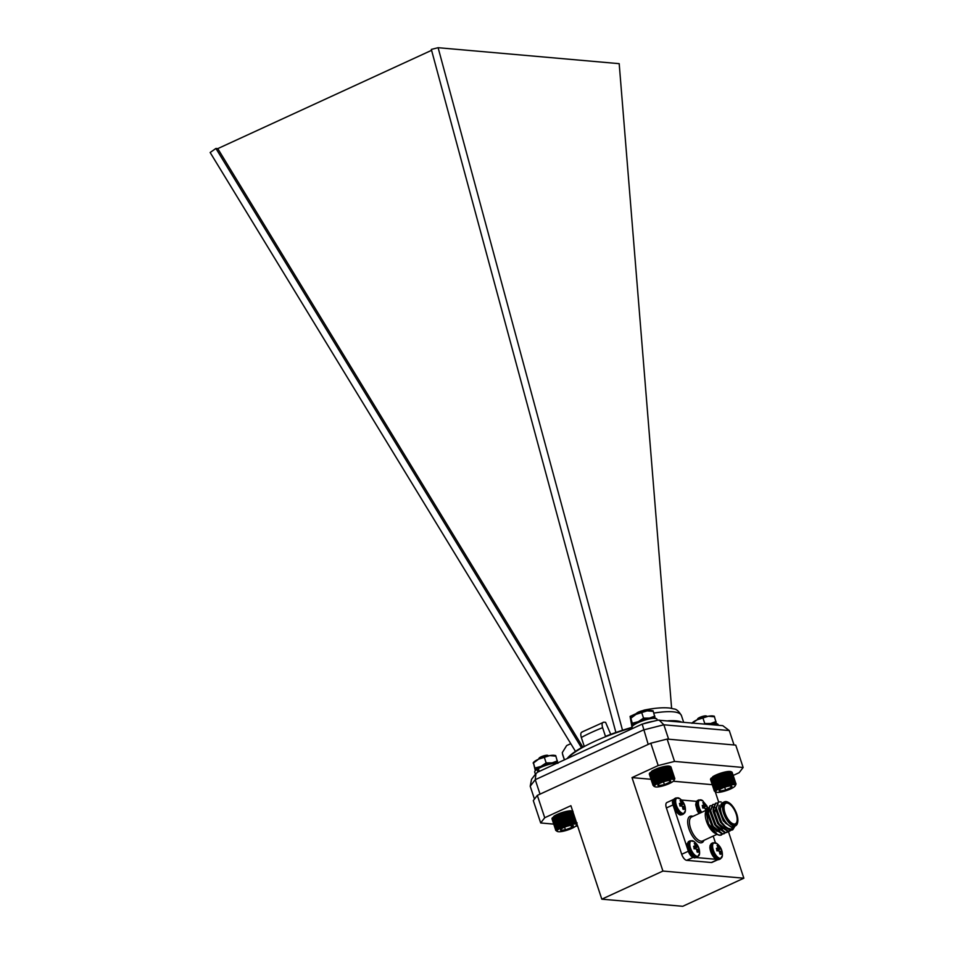 <?xml version="1.0" encoding="UTF-8"?>
<svg xmlns="http://www.w3.org/2000/svg" width="954" height="954" viewBox="0 0 954 954"><rect width="100%" height="100%" fill="white"/><g stroke="black" fill="none" stroke-linecap="round" stroke-linejoin="round"><path stroke-width="1.43" d="M718.362 845.506A4.842 2.147 -114.7 0 0 717.038 845.387L718.231 847.867L716.418 848.309A4.842 2.147 -114.7 0 0 717.253 850.801L719.268 850.992L719.888 854.009A4.842 2.147 -114.7 0 0 720.878 854.235A4.842 2.147 -114.7 0 0 721.212 854.128L721.081 851.159L721.832 851.206A4.842 2.147 -114.7 0 0 721.009 848.714L718.362 845.506L717.551 846.138M720.497 854.224L721.212 854.128M716.764 850.777L721.009 848.714M720.079 858.326A8.443 3.744 -114.7 0 1 712.865 848.428A8.443 3.744 -114.7 0 1 716.943 843.598A8.443 3.744 -114.7 0 1 716.955 843.61C720.723 846.627 722.524 850.563 722.381 855.416L722.381 855.416A8.443 3.744 -114.7 0 1 720.079 858.326M695.573 843.491A4.842 2.147 -114.7 0 0 694.25 843.384L695.478 845.721L693.63 846.293A4.842 2.147 -114.7 0 0 694.464 848.786L696.599 849.132L697.1 851.994A4.842 2.147 -114.7 0 0 698.089 852.232A4.842 2.147 -114.7 0 0 698.423 852.113L698.292 849.143L699.043 849.191A4.842 2.147 -114.7 0 0 698.221 846.699L695.573 843.491L694.762 844.123M697.708 852.22L698.423 852.113M695.156 846.115L693.773 846.913L695.144 846.115M698.471 848.953L696.778 849.525L698.471 848.953M693.975 848.774L698.221 846.699M697.291 856.322A8.443 3.744 -114.7 0 1 690.076 846.413A8.443 3.744 -114.7 0 1 694.154 841.595A8.443 3.744 -114.7 0 1 694.166 841.595C697.934 844.624 699.735 848.559 699.592 853.401L699.592 853.401A8.443 3.744 -114.7 0 1 697.291 856.322M702.597 807.931L706.831 805.856L704.195 802.648A4.842 2.147 -114.7 0 0 702.871 802.541L704.064 805.021L702.251 805.462A4.842 2.147 -114.7 0 0 703.074 807.955L705.221 808.3L705.721 811.162M703.766 805.271L702.382 806.082M706.89 809.052L707.665 808.348M704.195 802.648L703.384 803.28M706.831 805.856A4.842 2.147 -114.7 0 1 707.582 807.966M701.727 812.307A8.443 3.744 -114.7 0 1 698.447 802.541A8.443 3.744 -114.7 0 1 702.776 800.752L707.689 807.907M681.406 800.644A4.842 2.147 -114.7 0 0 680.083 800.525L681.275 803.006L679.463 803.447A4.842 2.147 -114.7 0 0 680.285 805.939L682.432 806.285L682.933 809.147A4.842 2.147 -114.7 0 0 683.911 809.374A4.842 2.147 -114.7 0 0 684.256 809.266L684.09 806.428L684.877 806.345A4.842 2.147 -114.7 0 0 684.054 803.852L681.406 800.644L680.596 801.277M683.541 809.374L684.256 809.266M680.977 803.256L679.594 804.067M679.808 805.915L684.054 803.852M683.124 813.464A8.443 3.744 -114.7 0 1 675.909 803.566A8.443 3.744 -114.7 0 1 679.987 798.736A8.443 3.744 -114.7 0 1 679.987 798.748C683.756 801.777 685.568 805.713 685.413 810.554L685.413 810.554A8.443 3.744 -114.7 0 1 683.124 813.464M553.618 824.101L540.691 822.968L533.298 800.609L537.329 795.386L544.722 817.733L570.897 805.701L601.807 899.169L662.923 871.062L743.846 878.205L728.403 831.506M601.807 899.169L682.73 906.3L743.846 878.205M715.202 833.367A13.189 5.843 -114.7 0 1 715.095 833.307A13.189 5.843 -114.7 0 1 707.618 824.125A13.189 5.843 -114.7 0 1 705.507 812.462L708.095 807.716M715.333 833.426L708.262 825.27L711.183 829.515L717.48 834.547A15.634 6.916 65.3 0 0 721.439 834.965A15.634 6.916 65.3 0 0 721.546 834.917M722.798 834.046L719.817 835.191L717.336 834.464A15.634 6.916 65.3 0 0 717.48 834.547M717.336 834.464L708.5 823.791L705.936 810.638M724.575 801.801L722.595 802.719A13.189 5.843 65.3 0 0 722.154 815.646A13.189 5.843 65.3 0 0 732.147 826.927A13.189 5.843 65.3 0 0 733.614 826.689L735.594 825.77A13.189 5.843 -114.7 0 1 734.127 826.009A13.189 5.843 -114.7 0 1 724.134 814.728A13.189 5.843 -114.7 0 1 724.575 801.801A13.189 5.843 -114.7 0 1 727.914 802.159A13.189 5.843 -114.7 0 1 728.224 802.338M724.062 802.123L719.197 809.803L725.314 822.992L731.98 827.345L734.282 826.426M734.89 826.104L731.253 829.193L726.376 827.786L721.606 822.372L716.347 808.11L718.517 801.909L721.117 801.909M735.009 826.045L732.767 829.765A15.634 6.916 -114.7 0 1 732.648 829.813A15.634 6.916 -114.7 0 1 730.907 830.099A15.634 6.916 -114.7 0 1 726.376 827.786M662.923 871.062L632.013 777.605L658.188 765.561L650.795 743.214L667.144 739.076L735.749 745.122L743.142 767.481L739.123 772.704L733.232 775.411M632.013 777.605L650.974 779.275M673.274 781.243L712.185 784.677M667.144 739.076L674.538 761.423L743.142 767.481M674.538 761.423L658.188 765.561M537.329 795.386L650.795 743.214M577.683 826.224L575.834 826.069M718.601 801.873L715.25 791.713L714.296 791.033L714.987 791.26L714.582 790.127L715.428 790.353L714.916 789.757L715.798 789.984L715.357 789.363L716.263 789.602L715.905 788.946L716.836 789.196L717.301 788.076L718.255 788.362L718.135 787.622L719.077 787.932L719.042 787.169L719.984 787.503L720.02 786.728L722.977 786.263L723.239 785.44L724.038 785.893L724.372 785.059L725.123 785.536L725.505 784.689L726.209 785.202L726.638 784.367L727.282 784.904L727.759 784.069L728.331 784.629L728.856 783.806L729.345 784.403L729.905 783.58L730.323 784.212L733.483 783.139L733.578 783.878L734.175 783.139L734.186 783.902L734.759 783.186L734.699 783.973L735.88 783.628L735.594 784.45L736.023 783.854L735.498 785.261L735.928 784.367M544.722 817.733L540.691 822.968M717.802 859.757L712.03 862.404A6.249 2.767 -114.7 0 1 711.338 862.511L717.444 859.709M673.691 799.428A6.249 2.767 65.3 0 0 673.476 799.5A6.249 2.767 65.3 0 0 673.011 804.914L688.335 851.242A6.249 2.767 65.3 0 0 693.319 857.3L686.701 860.341L711.338 862.511M686.701 860.341A6.249 2.767 -114.7 0 1 681.705 854.283L688.335 851.242M673.011 804.914L666.393 807.955L681.705 854.283M666.393 807.955A6.249 2.767 -114.7 0 1 666.858 802.552L673.476 799.5M696.289 857.563L716.335 859.327M715.417 842.74L713.21 836.074M696.539 801.36L681.454 800.036M732.648 829.813L730.788 830.147L723.108 825.043L721.26 822.539L716.239 810.34L715.989 808.276L718.338 801.992M729.977 831.041L727.962 831.447L720.282 826.343L718.422 823.839L713.401 811.651L713.163 809.576L715.512 803.292M727.151 832.341L725.123 832.747L717.444 827.643L715.595 825.138L710.575 812.951L710.336 810.876L712.686 804.592M724.324 833.641L722.297 834.046L714.618 828.943L712.769 826.438L707.749 814.251L707.51 812.176L709.848 805.903M731.289 830.147L728.307 831.28L718.779 823.672L713.52 809.421L715.691 803.208L717.301 802.982M728.462 831.447L725.481 832.592L715.953 824.971L710.694 810.721L712.853 804.508L714.248 804.258M725.624 832.747L722.655 833.891L713.115 826.283L707.856 812.021L710.026 805.808L711.422 805.558M727.127 803.077A11.317 5.008 65.3 0 0 725.875 803.28A11.317 5.008 65.3 0 0 726.042 815.646A11.317 5.008 65.3 0 0 735.319 823.839A11.317 5.008 65.3 0 0 735.701 812.748A11.317 5.008 65.3 0 0 727.127 803.077M734.449 825.198A12.569 5.569 65.3 0 0 737.657 822.336A12.569 5.569 65.3 0 0 735.653 811.234A12.569 5.569 65.3 0 0 728.534 802.481A12.569 5.569 65.3 0 0 723.943 811.46A12.569 5.569 65.3 0 0 734.449 825.198M737.573 822.658A13.189 5.843 -114.7 0 1 737.502 823.004A13.189 5.843 -114.7 0 1 735.594 825.77M725.243 822.908L719.233 810.029M725.863 827.356L722.715 824.554M723.108 825.043L720.807 822.062L716.239 810.34M716.347 810.972L716.323 807.489M723.037 828.656L719.876 825.854M720.282 826.343L717.98 823.362L713.401 811.651M713.52 812.271L713.497 808.789M720.21 829.956L717.05 827.154M717.444 827.643L715.154 824.661L710.575 812.951M710.694 813.571L710.658 810.089M712.388 807.215L713.246 807.001M714.045 807.072L715.977 807.943M717.384 831.256L714.224 828.454M714.618 828.943L712.316 825.973L707.749 814.251M707.868 814.883L709.549 808.515M711.112 829.431L708.262 825.27M732.577 827.309L731.515 827.404L723.287 820.929L718.72 808.754L719.077 805.248M725.517 827.523L720.461 822.229L715.894 810.053L715.965 807.656M722.691 828.823L717.623 823.529L713.055 811.353L713.139 808.956M719.853 830.123L714.796 824.828L710.229 812.665L710.313 810.256M712.209 807.299L713.222 807.167M713.926 807.287L715.798 808.229M717.026 831.423L711.97 826.128L707.403 813.965L707.486 811.556M715.393 833.391L714.009 832.603M723.287 827.75A11.317 5.008 -114.7 0 1 716.871 819.868A11.317 5.008 -114.7 0 1 715.071 809.863M714.749 811.21A10.065 4.46 65.3 0 0 720.473 825.973M671.616 708.357L619.194 63.668L438.113 47.7L622.521 730.251M632.013 727.365L630.081 716.406L636.437 713.485M575.477 751.382L210.154 152.509L215.914 148.454L217.774 148.621L431.59 50.323M610.739 734.341L605.575 722.321L603.81 722.166C602.046 722.333 601.64 724.169 602.606 727.675L605.48 736.369A62.523 13.75 -18.3 0 1 632.085 727.342M567.129 758.597A62.523 13.75 161.7 0 1 584.194 746.159L581.32 737.466C580.354 733.996 580.747 732.159 582.489 731.945M564.458 759.825L562.574 754.113A62.523 13.75 161.7 0 0 562.717 754.864L564.374 759.861M615.89 732.481L431.339 49.417L438.113 47.7M581.451 747.674L215.914 148.454M582.727 746.958L217.762 148.633M642.436 710.73L644.344 710.062C654.933 707.975 663.483 707.319 669.994 708.095L674.013 708.965C676.386 709.06 678.854 711.267 681.442 715.595A62.523 13.75 161.7 0 0 673.011 711.815A62.523 13.75 161.7 0 0 653.836 713.079M570.778 743.679L566.664 745.563L562.288 752.634L562.574 754.113M659.095 720.043L663.853 724.79L643.425 729.965L535.254 779.692L535.969 773.539L537.806 772.084L642.03 724.158L657.902 720.139L722.75 725.66L729.261 730.549L734.031 744.967M729.261 730.549L663.853 724.79L668.623 739.207M540.024 794.145L535.254 779.692L530.209 786.227L534.467 799.094M642.257 724.324L648.207 744.406M648.303 710.658L644.344 710.062M603.81 722.166L581.749 732.112M530.209 786.227L531.545 779.299L535.969 773.539M716.418 723.74A11.722 2.576 161.7 0 0 710.73 723.49A11.722 2.576 161.7 0 0 707.224 724.289M714.105 716.752L708.333 716.251L697.183 719.793L691.984 723.299M716.502 723.991L714.296 716.204M716.049 721.498L710.73 723.49L704.767 723.526L703.015 718.231M692.175 722.965L692.389 722.738A11.722 2.576 -18.3 0 1 697.183 719.793A11.722 2.576 161.7 0 1 708.333 716.251A11.722 2.576 -18.3 0 1 712.888 715.965L714.236 716.18M709.74 724.515A13.07 2.874 -18.3 0 1 718.112 724.527L718.362 725.267M730.406 771.762L729.464 771.44A10.864 2.385 -18.3 0 1 730.072 771.464L734.175 783.139M729.464 771.44L728.761 771.452A10.864 2.385 -18.3 0 1 729.464 771.44M728.761 771.452L727.985 771.512A10.864 2.385 -18.3 0 1 728.761 771.452M727.985 771.512L727.127 771.619A10.864 2.385 -18.3 0 1 727.985 771.512L732.1 783.961M727.127 771.619L726.209 771.774A10.864 2.385 -18.3 0 1 727.127 771.619L731.241 784.069M726.209 771.774L725.231 771.965A10.864 2.385 -18.3 0 1 726.209 771.774L730.323 784.212M725.231 771.965L724.217 772.191A10.864 2.385 -18.3 0 1 725.231 771.965L729.345 784.403M724.217 772.191L723.168 772.454A10.864 2.385 -18.3 0 1 724.217 772.191L728.331 784.629M723.168 772.454L722.095 772.764A10.864 2.385 -18.3 0 1 723.168 772.454L727.282 784.904M722.095 772.764L721.009 773.086A10.864 2.385 -18.3 0 1 722.095 772.764L726.209 785.202M721.009 773.086L719.924 773.444A10.864 2.385 -18.3 0 1 721.009 773.086L725.123 785.536M719.924 773.444L718.863 773.825A10.864 2.385 -18.3 0 1 719.924 773.444L724.038 785.893M718.863 773.825L717.825 774.231A10.864 2.385 -18.3 0 1 718.863 773.825L722.977 786.263M717.825 774.231L716.824 774.636A10.864 2.385 -18.3 0 1 717.825 774.231L721.939 786.668M716.824 774.636L715.87 775.065A10.864 2.385 -18.3 0 1 716.824 774.636L720.938 787.074M715.87 775.065L714.963 775.495A10.864 2.385 -18.3 0 1 715.87 775.065L719.984 787.503M714.963 775.495L714.141 775.924A10.864 2.385 -18.3 0 1 714.963 775.495L719.077 787.932M714.141 775.924L713.389 776.341A10.864 2.385 -18.3 0 1 714.141 775.924L718.255 788.362M713.389 776.341L712.721 776.759A10.864 2.385 -18.3 0 1 713.389 776.341L717.503 788.779M711.052 778.237L710.599 779.084L711.052 778.237A10.864 2.385 -18.3 0 0 710.992 778.345L714.582 790.127M710.909 778.547L710.503 779.382L714.272 790.771M710.873 778.822L714.296 791.033M736.023 783.854L731.479 772.001M735.617 783.437L731.849 772.048L730.072 771.464A10.864 2.385 -18.3 0 1 730.585 771.536A10.864 2.385 -18.3 0 1 730.991 771.655A10.864 2.385 -18.3 0 1 731.098 771.703A10.864 2.385 -18.3 0 1 731.169 771.726M735.88 783.628L732.112 772.239L731.289 771.81M731.849 772.048L730.991 771.655M697.171 719.805L697.684 718.827A4.663 1.026 -18.3 0 1 699.771 717.42A4.663 1.026 -18.3 0 1 706.306 715.977L707.296 716.454M707.105 716.49L699.628 718.767M730.585 788.946A10.303 2.266 161.7 0 0 735.188 785.834A10.303 2.266 161.7 0 0 724.801 786.358A10.303 2.266 161.7 0 0 716.144 792.142A10.303 2.266 161.7 0 0 730.585 788.946M719.865 789.518L719.996 791.045L725.636 790.031L731.146 787.491A6.773 1.491 161.7 0 0 731.658 786.12A6.773 1.491 161.7 0 0 731.026 785.965A6.773 1.491 161.7 0 0 725.374 786.978A6.773 1.491 161.7 0 0 719.865 789.518A6.773 1.491 161.7 0 0 719.137 790.258A6.773 1.491 161.7 0 0 719.996 791.045A6.773 1.491 161.7 0 0 725.636 790.031A6.773 1.491 161.7 0 0 731.146 787.491L731.026 785.965M724.706 787.205L725.636 790.031M730.645 785.953L731.146 787.491M730.991 771.81L734.759 783.186M735.248 783.294L731.479 771.905M733.483 783.139L729.715 771.75M732.696 783.174L728.939 771.798M731.837 783.27L728.069 771.881M730.907 783.401L727.139 772.024M729.905 783.58L726.137 772.203M728.856 783.806L725.088 772.418M727.759 784.069L724.003 772.68M726.638 784.367L722.882 772.978M725.505 784.689L721.749 773.312M724.372 785.059L720.604 773.67M723.239 785.44L719.471 774.064M722.13 785.857L718.362 774.469M721.045 786.287L717.289 774.898M720.02 786.728L716.251 775.34M719.042 787.169L715.273 775.793M718.135 787.622L714.367 776.246M717.301 788.076L713.532 776.687M716.561 788.517L712.793 777.14M715.905 788.946L712.137 777.57M715.357 789.363L711.589 777.975M714.916 789.757L711.147 778.369M714.367 790.461L710.599 779.084M573.032 811.329L572.15 810.948A10.864 2.385 -18.3 0 1 572.507 811.067L572.519 811.079A10.864 2.385 -18.3 0 1 572.519 811.079L572.555 811.091M571.1 810.817L570.432 810.817A10.864 2.385 -18.3 0 1 571.1 810.817M570.432 810.817L569.681 810.864A10.864 2.385 -18.3 0 1 570.432 810.817M569.681 810.864L568.858 810.948A10.864 2.385 -18.3 0 1 569.681 810.864M568.858 810.948L567.952 811.091A10.864 2.385 -18.3 0 1 568.858 810.948L572.972 823.397L573.569 822.598L573.795 823.302L574.403 822.527L574.546 823.254L575.143 822.503L575.214 823.254L575.799 822.527L575.787 823.302L577.134 822.873M567.952 811.091L566.998 811.258A10.864 2.385 -18.3 0 1 567.952 811.091L572.066 823.529L572.65 822.718L572.972 823.397M566.998 811.258L565.996 811.472A10.864 2.385 -18.3 0 1 566.998 811.258L571.112 823.707L571.684 822.885L572.066 823.529M565.996 811.472L564.959 811.735A10.864 2.385 -18.3 0 1 565.996 811.472L570.11 823.922L570.647 823.087L571.112 823.707M564.959 811.735L563.886 812.021A10.864 2.385 -18.3 0 1 564.959 811.735L569.073 824.173L569.574 823.338L570.11 823.922M563.886 812.021L562.812 812.343A10.864 2.385 -18.3 0 1 563.886 812.021L568 824.459L568.453 823.624L569.073 824.173M562.812 812.343L561.727 812.689A10.864 2.385 -18.3 0 1 562.812 812.343L566.926 824.781L567.332 823.946L568 824.459M561.727 812.689L560.654 813.058A10.864 2.385 -18.3 0 1 561.727 812.689L565.841 825.127L566.187 824.292L566.926 824.781M560.654 813.058L559.604 813.452A10.864 2.385 -18.3 0 1 560.654 813.058L564.768 825.496L565.054 824.673L565.841 825.127M559.604 813.452L558.579 813.857A10.864 2.385 -18.3 0 1 559.604 813.452L563.719 825.89L563.933 825.079L564.768 825.496M558.579 813.857L557.613 814.275A10.864 2.385 -18.3 0 1 558.579 813.857L562.693 826.295L562.836 825.496L563.719 825.89M557.613 814.275L556.695 814.704A10.864 2.385 -18.3 0 1 557.613 814.275L561.727 826.724L561.787 825.937L562.693 826.295M556.695 814.704L555.836 815.133A10.864 2.385 -18.3 0 1 556.695 814.704L560.809 827.142L560.797 826.379L561.727 826.724M555.836 815.133L555.061 815.563A10.864 2.385 -18.3 0 1 555.836 815.133L559.95 827.571L559.855 826.832L560.809 827.142M555.061 815.563L554.357 815.98A10.864 2.385 -18.3 0 1 555.061 815.563L559.175 828L558.996 827.285L559.95 827.571M554.357 815.98L553.749 816.385A10.864 2.385 -18.3 0 1 554.357 815.98M555.836 829.718L552.354 817.816L551.937 818.651L555.693 830.04L556.468 830.254L555.836 829.718L556.659 829.932L556.087 829.36L556.957 829.586L556.468 828.99L558.472 828.418L558.221 827.726L559.175 828M552.271 818.103L555.693 830.04M555.514 756.128L549.742 755.616L538.581 759.169L539.093 758.203A4.663 1.026 -18.3 0 1 542.17 756.379A4.663 1.026 -18.3 0 1 547.703 755.353L548.693 755.818M548.288 755.914L541.681 757.881M569.765 829.253A10.303 2.266 161.7 0 0 576.598 825.21A10.303 2.266 161.7 0 0 566.199 825.735A10.303 2.266 161.7 0 0 557.541 831.518A10.303 2.266 161.7 0 0 569.765 829.253M560.749 830.266L565.46 829.861L571.625 827.476A6.773 1.491 161.7 0 0 573.068 825.496A6.773 1.491 161.7 0 0 573.068 825.484A6.773 1.491 161.7 0 0 568.369 825.902A6.773 1.491 161.7 0 0 562.204 828.287A6.773 1.491 161.7 0 0 560.547 829.634A6.773 1.491 161.7 0 0 560.749 830.266A6.773 1.491 161.7 0 0 565.46 829.861A6.773 1.491 161.7 0 0 571.625 827.476L573.068 825.496M564.565 827.154L565.46 829.861M570.933 825.401L571.625 827.476M556.838 831.184L555.669 830.314M576.347 822.598L572.591 811.21M575.799 822.527L572.03 811.15M575.143 822.503L571.386 811.127M574.403 822.527L570.635 811.15M573.569 822.598L569.8 811.222M572.65 822.718L568.894 811.341M571.684 822.885L567.916 811.496M570.647 823.087L566.879 811.711M569.574 823.338L565.805 811.961M568.453 823.624L564.696 812.236M567.332 823.946L563.564 812.558M566.187 824.292L562.419 812.915M565.054 824.673L561.286 813.297M563.933 825.079L560.165 813.69M562.836 825.496L559.08 814.12M561.787 825.937L558.03 814.549M560.797 826.379L557.029 815.002M559.855 826.832L556.099 815.455M558.996 827.285L555.24 815.897M558.221 827.726L554.453 816.35M557.53 828.167L553.773 816.779M556.945 828.585L553.177 817.208M556.468 828.99L552.7 817.602M556.087 829.36L552.33 817.983M669.183 766.36L668.241 766.038A10.864 2.385 -18.3 0 1 668.849 766.062L672.964 778.512L673.536 777.796L673.476 778.583L674.657 778.226L674.275 779.871L674.705 778.965M668.241 766.038L667.55 766.05A10.864 2.385 -18.3 0 1 668.241 766.038M667.55 766.05L666.763 766.122A10.864 2.385 -18.3 0 1 667.55 766.05M666.763 766.122L665.916 766.229A10.864 2.385 -18.3 0 1 666.763 766.122L670.877 778.559L672.952 777.737M665.916 766.229L664.986 766.372A10.864 2.385 -18.3 0 1 665.916 766.229L670.03 778.667L670.614 777.868L670.877 778.559M664.986 766.372L664.02 766.563A10.864 2.385 -18.3 0 1 664.986 766.372L669.1 778.81L669.684 777.999L670.03 778.667M664.02 766.563L662.994 766.789A10.864 2.385 -18.3 0 1 664.02 766.563L668.134 779.001L668.682 778.178L669.1 778.81M662.994 766.789L661.945 767.064A10.864 2.385 -18.3 0 1 662.994 766.789L667.108 779.239L667.633 778.404L668.134 779.001M661.945 767.064L660.872 767.362A10.864 2.385 -18.3 0 1 661.945 767.064L666.059 779.501L666.548 778.667L667.108 779.239M660.872 767.362L659.786 767.696A10.864 2.385 -18.3 0 1 660.872 767.362L664.986 779.8L665.427 778.965L666.059 779.501M659.786 767.696L658.713 768.053A10.864 2.385 -18.3 0 1 659.786 767.696L663.901 780.134L664.294 779.299L664.986 779.8M658.713 768.053L657.64 768.423A10.864 2.385 -18.3 0 1 658.713 768.053L662.827 780.491L663.149 779.656L663.901 780.134M657.64 768.423L656.602 768.829A10.864 2.385 -18.3 0 1 657.64 768.423L661.754 780.873L662.016 780.05L662.827 780.491M656.602 768.829L655.601 769.246A10.864 2.385 -18.3 0 1 656.602 768.829L660.717 781.266L660.907 780.455L661.754 780.873M655.601 769.246L654.647 769.663A10.864 2.385 -18.3 0 1 655.601 769.246L659.715 781.684L659.834 780.885L660.717 781.266M654.647 769.663L653.752 770.093A10.864 2.385 -18.3 0 1 654.647 769.663L658.761 782.101L658.797 781.326L659.715 781.684M653.752 770.093L652.918 770.522A10.864 2.385 -18.3 0 1 653.752 770.093L657.866 782.53L657.819 781.779L658.761 782.101M652.918 770.522L652.166 770.939A10.864 2.385 -18.3 0 1 652.918 770.522L657.032 782.96L656.912 782.232L657.866 782.53M652.166 770.939L651.51 771.357A10.864 2.385 -18.3 0 1 652.166 770.939L656.28 783.389L656.078 782.674L657.032 782.96M649.841 772.847L649.388 773.682L649.841 772.847A10.864 2.385 -18.3 0 0 649.781 772.955L649.543 773.384M649.686 773.157L649.292 773.992L653.049 785.369L653.8 785.595L653.144 785.07L653.955 785.285L653.693 784.355L654.575 784.593L654.134 783.961L655.052 784.2L654.682 783.544L655.625 783.806L655.338 783.115L656.28 783.389M649.65 773.42L653.049 785.369M674.8 778.452L670.268 766.611M674.395 778.035L670.638 766.658L668.849 766.062A10.864 2.385 -18.3 0 1 669.362 766.134A10.864 2.385 -18.3 0 1 669.768 766.253A10.864 2.385 -18.3 0 1 669.887 766.3A10.864 2.385 -18.3 0 1 669.946 766.336M674.657 778.226L670.9 766.837L670.078 766.408M670.638 766.658L669.768 766.253M652.894 711.362L647.122 710.849L635.96 714.403L636.461 713.437A4.663 1.026 -18.3 0 1 638.548 712.03A4.663 1.026 -18.3 0 1 645.083 710.587L646.073 711.052M645.882 711.1L638.405 713.365M669.362 783.556A10.303 2.266 161.7 0 0 673.977 780.444A10.303 2.266 161.7 0 0 663.579 780.956A10.303 2.266 161.7 0 0 654.921 786.74A10.303 2.266 161.7 0 0 669.362 783.556M658.642 784.116L658.773 785.643L664.413 784.629L669.935 782.089A6.773 1.491 161.7 0 0 670.447 780.718A6.773 1.491 161.7 0 0 669.803 780.575A6.773 1.491 161.7 0 0 664.163 781.588A6.773 1.491 161.7 0 0 658.642 784.116A6.773 1.491 161.7 0 0 657.926 784.856A6.773 1.491 161.7 0 0 658.773 785.643A6.773 1.491 161.7 0 0 664.413 784.629A6.773 1.491 161.7 0 0 669.935 782.089L669.803 780.575M663.483 781.803L664.413 784.629M669.422 780.551L669.935 782.089M669.78 766.408L673.536 777.796M674.025 777.892L670.257 766.515M672.26 777.737L668.504 766.36M671.485 777.784L667.717 766.396M670.614 777.868L666.858 766.491M669.684 777.999L665.916 766.622M668.682 778.178L664.926 766.801M667.633 778.404L663.877 767.028M666.548 778.667L662.78 767.278M665.427 778.965L661.659 767.588M664.294 779.299L660.526 767.91M663.149 779.656L659.381 768.28M662.016 780.05L658.248 768.662M660.907 780.455L657.139 769.079M659.834 780.885L656.066 769.508M658.797 781.326L655.04 769.95M657.819 781.779L654.062 770.391M656.912 782.232L653.156 770.844M656.078 782.674L652.321 771.297M655.338 783.115L651.57 771.738M654.682 783.544L650.926 772.168M654.134 783.961L650.378 772.585M653.693 784.355L649.924 772.978M653.359 784.725L649.602 773.348M653.144 785.07L649.388 773.682M657.282 720.294L656.889 719.125A13.07 2.874 161.7 0 0 643.58 720.509A13.07 2.874 161.7 0 0 632.085 727.33L632.478 728.546M653.144 721.343A13.07 2.874 161.7 0 0 643.163 723.871M557.374 763.081A13.07 2.874 -18.3 0 0 538.33 768.614L539.26 771.416M535.421 774.266L534.705 772.108A13.07 2.874 -18.3 0 1 537.042 769.377L537.925 772.024M537.042 769.377L538.521 769.174M655.207 718.338A11.722 2.576 161.7 0 0 649.507 718.088A11.722 2.576 161.7 0 0 638.357 721.641A11.722 2.576 161.7 0 0 632.967 725.696L630.773 717.897L632.693 725.97M655.279 718.601L653.085 710.802M654.838 716.108L649.507 718.088L643.545 718.135L641.792 712.829M630.63 717.897L631.166 717.336A11.722 2.576 -18.3 0 1 635.96 714.403L630.582 718.457M643.545 718.135L638.357 721.641L632.514 723.204M635.96 714.403A11.722 2.576 161.7 0 1 647.122 710.849A11.722 2.576 -18.3 0 1 651.665 710.563L653.013 710.778M557.673 762.95A11.722 2.576 161.7 0 0 552.127 762.854A11.722 2.576 161.7 0 0 540.978 766.408A11.722 2.576 161.7 0 0 535.588 770.462L533.393 762.675L535.313 770.737M557.911 763.367L555.705 755.58M557.458 760.875L552.127 762.854L546.165 762.902L544.412 757.607M533.25 762.663L533.787 762.115A11.722 2.576 -18.3 0 1 538.581 759.169L533.203 763.224M546.165 762.902L540.978 766.408L535.146 767.97M538.581 759.169A11.722 2.576 161.7 0 1 549.742 755.616A11.722 2.576 -18.3 0 1 554.286 755.329L555.633 755.544M719.781 852.53L721.069 852.005M719.769 852.435L721.057 851.898M717.909 848.13L716.561 848.929M719.662 851.791L721.057 851.29M719.626 851.683L721.081 851.159M716.74 849.549L719.924 847.879M720.043 848.023L716.8 849.728M719.566 851.54L721.26 850.956L719.566 851.54M720.389 848.333L717.003 850.264M718.171 847.927L719.531 847.307M720.437 848.368L717.026 850.312M718.267 847.76L719.483 847.212M722.381 855.416L720.461 858.946A8.896 3.947 -114.7 0 1 719.459 859.101A8.896 3.947 -114.7 0 1 712.721 851.481A8.896 3.947 -114.7 0 1 713.02 842.764L716.955 843.61M719.221 859.506A8.896 3.947 -114.7 0 1 718.231 859.673A8.896 3.947 -114.7 0 1 711.481 852.065A8.896 3.947 -114.7 0 1 711.779 843.336L710.086 845.494L709.848 847.569C710.802 856.179 716.991 860.77 717.766 859.745L720.461 858.946M696.992 850.527L698.28 850.002M696.98 850.419L698.268 849.895M695.12 846.126L693.773 846.913M696.873 849.775L698.268 849.287M696.837 849.668L698.292 849.143M693.952 847.534L697.135 845.876M697.255 846.019L694.011 847.724M697.601 846.329L694.226 848.249M695.383 845.912L696.754 845.292M697.648 846.353L694.238 848.297M695.478 845.745L696.694 845.196M699.592 853.401L697.672 856.93A8.896 3.947 -114.7 0 1 696.682 857.086A8.896 3.947 -114.7 0 1 689.933 849.477A8.896 3.947 -114.7 0 1 690.231 840.76L694.166 841.595M696.432 857.503A8.896 3.947 -114.7 0 1 695.442 857.658A8.896 3.947 -114.7 0 1 688.693 850.05A8.896 3.947 -114.7 0 1 688.991 841.333L687.297 843.479L687.059 845.566C688.013 854.176 694.202 858.767 694.977 857.741L697.672 856.93M705.614 809.684L706.389 809.362M705.602 809.576L706.461 809.231M705.495 808.932L706.878 808.443M705.447 808.825L706.914 808.312M702.573 806.702L705.757 805.033M705.877 805.176L702.633 806.881M705.388 808.694L707.081 808.11L705.388 808.682M706.21 805.486L702.836 807.418L706.258 805.51M703.992 805.069L705.364 804.449M704.088 804.902L705.304 804.353M700.773 812.748A8.896 3.947 -114.7 0 1 698.853 799.917L702.776 800.752M699.532 813.321A8.896 3.947 -114.7 0 1 697.612 800.489L696.42 801.527L695.681 804.723L697.183 810.554L698.972 813.583M682.825 807.668L684.101 807.144M682.814 807.573L684.101 807.036M682.706 806.929L684.09 806.428M682.659 806.822L684.125 806.297M679.785 804.687L682.969 803.018M683.088 803.173L679.844 804.866M682.599 806.679L684.292 806.094L682.599 806.679M683.422 803.471L680.047 805.403M681.216 803.065L682.575 802.445M683.469 803.506L680.071 805.45M681.299 802.898L682.515 802.35M685.413 810.554L683.493 814.084A8.896 3.947 -114.7 0 1 682.504 814.239A8.896 3.947 -114.7 0 1 675.766 806.619A8.896 3.947 -114.7 0 1 676.064 797.902L679.987 798.748M682.253 814.644A8.896 3.947 -114.7 0 1 681.263 814.811A8.896 3.947 -114.7 0 1 674.526 807.203A8.896 3.947 -114.7 0 1 674.824 798.474L673.13 800.633L672.892 802.708C673.834 811.317 680.023 815.909 680.81 814.883L683.493 814.084M706.02 810.34L691.578 816.982A13.189 5.843 65.3 0 0 691.781 831.399A13.189 5.843 65.3 0 0 702.597 840.951L717.026 834.309M703.945 840.331A14.441 6.392 -114.7 0 1 690.791 833.224A14.441 6.392 -114.7 0 1 691.638 816.052A14.441 6.392 -114.7 0 1 692.926 816.362M667.943 720.819A62.523 13.75 -18.3 0 1 675.992 720.842A62.523 13.75 -18.3 0 1 681.538 722.023M567.749 758.311A62.523 13.75 -18.3 0 1 632.204 727.699M602.606 727.675A62.523 13.75 161.7 0 0 581.32 737.466M713.02 842.764L711.779 843.336M690.231 840.76L688.991 841.333M698.853 799.917L697.612 800.489M676.064 797.902L674.824 798.474M728.534 802.481L727.914 802.159M737.657 822.336L737.502 823.004M681.442 715.595L683.624 722.202M562.717 754.864L562.288 752.634M735.188 785.834L735.784 784.725M716.144 792.142L714.999 791.605M576.598 825.21L577.063 824.339M557.541 831.518L556.802 831.161M673.977 780.444L674.573 779.335M654.921 786.74L653.788 786.203"/></g></svg>
